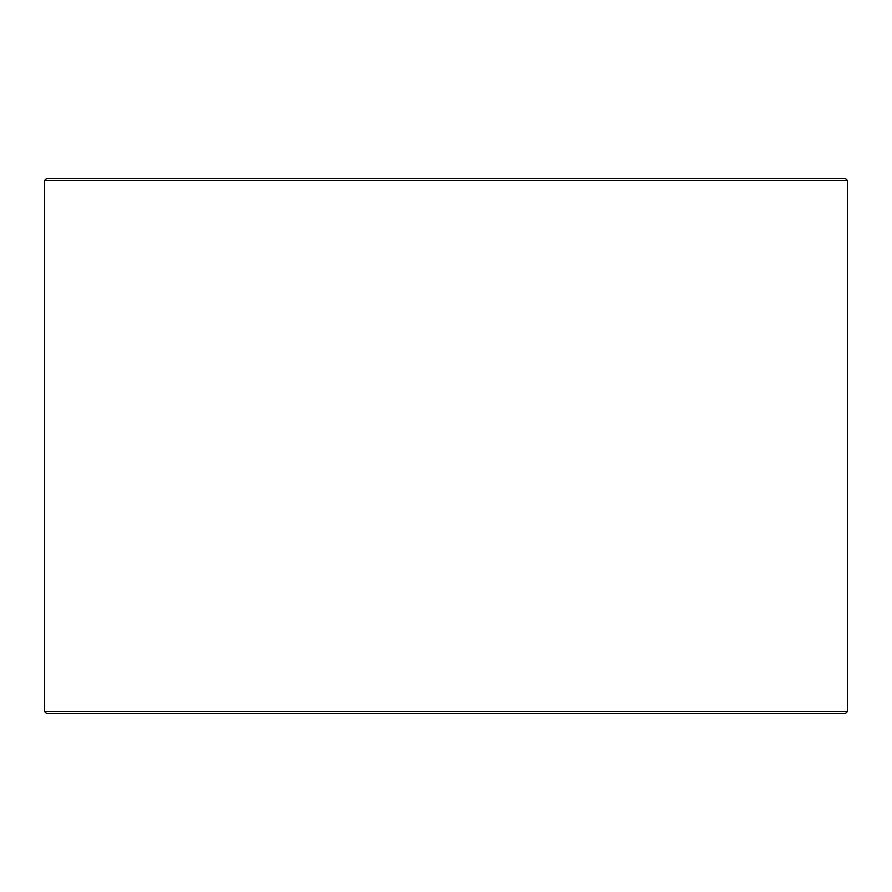 <?xml version="1.0" encoding="UTF-8"?>
<svg xmlns="http://www.w3.org/2000/svg" width="892" height="892" viewBox="0 0 892 892"><rect width="100%" height="100%" fill="white"/><g stroke="black" fill="none" stroke-linecap="round" stroke-linejoin="round"><path stroke-width="1.34" d="M46.718 713.6L845.337 713.6L847.4 711.537L847.4 180.463L845.337 178.4L46.663 178.4L44.6 180.463L44.6 711.537L46.663 713.6L44.656 711.537L44.656 180.463L46.718 178.4M847.4 180.463L44.656 180.463M847.4 711.537L44.656 711.537"/></g></svg>
